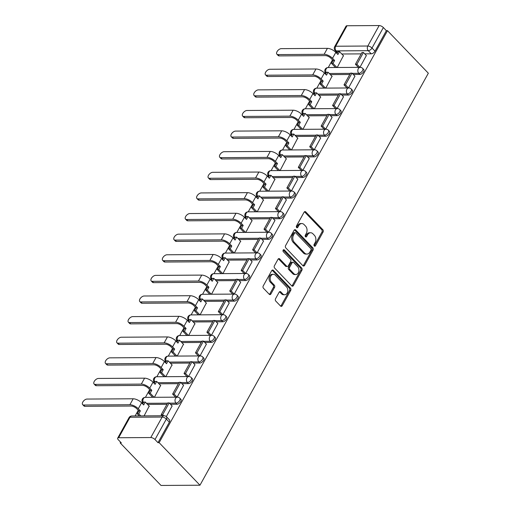 <?xml version="1.0" encoding="UTF-8"?>
<svg xmlns="http://www.w3.org/2000/svg" width="511" height="511" viewBox="0 0 511 511"><rect width="100%" height="100%" fill="white"/><g stroke="black" fill="none" stroke-linecap="round" stroke-linejoin="round"><path stroke-width="0.77" d="M314.284 246.002A1.143 0.837 89.7 0 0 315.453 245.791L323.093 232.007A1.629 1.188 89.7 0 0 322.863 229.72L305.763 211.912A1.629 1.188 89.7 0 0 305.035 211.573A1.629 1.188 89.7 0 0 304.096 212.218L296.457 225.996A1.143 0.837 89.7 0 0 297.785 227.382L298.775 225.6A5.219 3.813 89.7 0 1 301.784 223.543A5.219 3.813 89.7 0 1 304.115 224.616L305.54 226.098A5.219 3.813 89.7 0 1 306.281 233.418L305.291 235.201A1.143 0.837 89.7 0 0 306.619 236.587L307.609 234.805A5.219 3.813 89.7 0 1 310.618 232.748A5.219 3.813 89.7 0 1 312.949 233.821L314.374 235.303A5.219 3.813 89.7 0 1 315.115 242.623L314.124 244.405A1.143 0.837 89.7 0 0 314.284 246.002M314.227 245.938A1.143 0.837 89.7 0 0 314.316 245.797L321.956 232.013A1.629 1.188 89.7 0 0 321.726 229.726L304.626 211.918A1.629 1.188 89.7 0 0 304.467 211.778M296.559 227.529A1.143 0.837 89.7 0 0 296.648 227.389L297.638 225.607L298.775 225.6M305.393 236.734A1.143 0.837 89.7 0 0 305.482 236.593L306.472 234.811L307.609 234.805M275.525 298.769A1.629 1.188 89.7 0 0 275.755 301.049L280.552 306.051A1.629 1.188 89.7 0 0 281.28 306.383A1.629 1.188 89.7 0 0 282.219 305.744L290.702 290.44A1.629 1.188 89.7 0 0 290.472 288.153L273.379 270.338A1.629 1.188 89.7 0 0 272.644 270.006A1.629 1.188 89.7 0 0 271.705 270.645L263.222 285.949A1.629 1.188 89.7 0 0 263.452 288.236L269.246 294.272A1.629 1.188 89.7 0 0 269.98 294.611A1.629 1.188 89.7 0 0 270.919 293.966L274.548 287.418A1.629 1.188 89.7 0 0 274.318 285.132L271.443 282.136A4.363 3.187 89.7 0 1 270.345 277.281A4.363 3.187 89.7 0 1 273.34 274.305A4.363 3.187 89.7 0 1 275.288 275.199L286.543 286.927A4.363 3.187 89.7 0 1 287.648 291.781A4.363 3.187 89.7 0 1 284.646 294.758A4.363 3.187 89.7 0 1 282.698 293.863L280.826 291.909A1.629 1.188 89.7 0 0 280.092 291.577A1.629 1.188 89.7 0 0 279.153 292.215L275.525 298.769M199.967 485.214L159.132 442.667L387.498 30.673L428.339 73.22L199.967 485.214L161.01 485.45L120.174 442.903L120.596 442.149M302.908 265.714A1.629 1.188 89.7 0 0 303.636 266.046A1.629 1.188 89.7 0 0 304.582 265.407L313.064 250.103A1.629 1.188 89.7 0 0 312.834 247.816L295.735 230.001A1.629 1.188 89.7 0 0 295.007 229.669A1.629 1.188 89.7 0 0 294.068 230.308L285.585 245.612A1.629 1.188 89.7 0 0 285.815 247.899L302.908 265.714M301.886 270.268L293.397 285.572A1.629 1.188 89.7 0 1 292.458 286.217A1.629 1.188 89.7 0 1 291.73 285.879L274.637 268.071A1.629 1.188 89.7 0 1 274.401 265.784L278.035 259.23A1.629 1.188 89.7 0 1 278.974 258.592A1.629 1.188 89.7 0 1 279.702 258.924L286.639 266.148A1.629 1.188 89.7 0 0 287.367 266.487A1.629 1.188 89.7 0 0 288.306 265.841L290.714 261.498A1.629 1.188 89.7 0 0 290.484 259.211L283.266 251.687A1.143 0.837 89.7 0 1 284.269 249.873L301.65 267.981A1.629 1.188 89.7 0 1 301.886 270.268L300.749 270.274L292.266 285.579L293.397 285.572M336.762 52.167L336.353 52.914M332.514 59.838L328.241 67.548M325.36 72.741L324.926 73.527M321.087 80.451L316.814 88.16M313.933 93.353L313.499 94.139M309.66 101.069L305.386 108.773M302.512 113.966L302.071 114.751M298.232 121.682L293.959 129.385M291.085 134.578L290.644 135.364M286.805 142.294L282.538 149.998M279.658 155.191L279.223 155.976M275.384 162.907L271.111 170.61M268.23 175.803L267.796 176.589M263.957 183.519L259.684 191.223M256.803 196.416L256.369 197.201M252.53 204.132L248.257 211.835M245.382 217.028L244.941 217.814M241.103 224.744L236.829 232.448M233.955 237.641L233.514 238.433M229.675 245.357L225.408 253.066M222.528 258.253L222.093 259.045M218.254 265.969L213.981 273.679M211.1 278.865L210.666 279.658M206.827 286.582L202.554 294.291M199.673 299.478L199.239 300.27M195.4 307.194L191.127 314.904M188.252 320.097L187.812 320.882M183.973 327.807L179.7 335.516M176.825 340.709L176.391 341.495M172.546 348.419L168.279 356.129M165.398 361.322L164.964 362.107M161.125 369.031L156.851 376.741M153.971 381.934L153.536 382.72M149.697 389.644L145.424 397.354M142.55 402.547L142.109 403.332M138.27 410.263L135.128 415.935M159.132 442.667L157.995 442.673L154.993 439.549A3.322 1.386 -151 0 0 150.79 437.544L118.648 437.742A3.322 1.386 -151 0 0 117.677 438.144A3.322 1.386 -151 0 0 118.309 439.773L121.311 442.896L120.174 442.903M387.498 30.673L386.367 30.679L375.01 51.157A3.322 1.801 136.2 0 1 371.273 53.815L364.733 53.853M361.188 53.879L341.789 53.994M379.156 25.55L347.02 25.748L335.67 46.226L367.805 46.028L379.156 25.55A3.322 1.386 29 0 1 383.365 27.556L372.014 48.034A3.322 1.801 136.2 0 1 368.278 50.691L336.136 50.883A3.322 1.801 136.2 0 1 335.203 50.544L337.388 52.818M386.367 30.679L383.365 27.556M337.611 52.422L336.136 50.883A3.322 2.427 89.7 0 1 335.67 46.226A3.322 1.386 -151 0 0 334.692 46.629L346.049 26.15A3.322 1.386 29 0 1 347.02 25.748M348.496 87.969L354.941 76.171M325.782 88.103L331.997 76.311M337.068 108.581L343.513 96.783M314.361 108.722L320.569 96.924M325.648 129.194L332.086 117.396M302.934 129.334L309.149 117.536M314.22 149.806L320.659 138.008M291.506 149.947L297.721 138.149M302.793 170.419L309.232 158.621M280.079 170.559L286.294 158.761M291.366 191.031L297.811 179.233M268.652 191.171L274.867 179.374M279.945 211.643L286.384 199.846M257.231 211.784L263.44 199.986M268.518 232.256L274.956 220.458M245.804 232.396L252.019 220.599M257.09 252.868L263.529 241.071M234.377 253.009L240.592 241.211M245.663 273.481L252.102 261.689M222.949 273.621L229.164 261.824M234.236 294.093L240.681 282.302M211.528 294.234L217.737 282.436M222.815 314.712L229.254 302.914M200.101 314.846L206.31 303.055M211.388 335.325L217.827 323.527M188.674 335.459L194.889 323.667M199.961 355.937L206.399 344.139M177.247 356.071L183.462 344.28M188.533 376.55L194.972 364.752M165.82 376.684L172.035 364.892M177.106 397.162L183.551 385.364M154.399 397.296L160.607 385.505M166.318 416.625L172.124 405.977M144.096 415.877L149.18 406.117M177.036 404.233L175.969 403.128A3.322 1.801 136.2 0 0 179.252 401.148A3.322 1.801 136.2 0 0 179.834 398.184L180.9 399.289A3.322 1.801 -43.8 0 1 180.319 402.259A3.322 1.801 -43.8 0 1 177.036 404.233L170.489 404.278M166.95 404.297L147.551 404.412M188.463 383.62L187.396 382.515A3.322 1.801 136.2 0 0 190.68 380.535A3.322 1.801 136.2 0 0 191.261 377.572L192.328 378.677A3.322 1.801 -43.8 0 1 191.746 381.647A3.322 1.801 -43.8 0 1 188.463 383.62L181.916 383.659M178.377 383.684L158.972 383.799M199.89 363.008L198.824 361.903A3.322 1.801 136.2 0 0 202.107 359.923A3.322 1.801 136.2 0 0 202.688 356.953L203.748 358.064A3.322 1.801 -43.8 0 1 203.174 361.028A3.322 1.801 -43.8 0 1 199.89 363.008L193.343 363.046M189.805 363.072L170.399 363.187M211.311 342.396L210.251 341.284A3.322 1.801 136.2 0 0 213.534 339.31A3.322 1.801 136.2 0 0 214.109 336.34L215.176 337.452A3.322 1.801 -43.8 0 1 214.601 340.415A3.322 1.801 -43.8 0 1 211.311 342.396L204.764 342.434M201.225 342.459L181.827 342.574M222.739 321.783L221.672 320.672A3.322 1.801 136.2 0 0 224.961 318.698A3.322 1.801 136.2 0 0 225.536 315.728L226.603 316.839A3.322 1.801 -43.8 0 1 226.022 319.803A3.322 1.801 -43.8 0 1 222.739 321.783L216.191 321.821M212.653 321.847L193.254 321.962M234.166 301.171L233.099 300.059A3.322 1.801 136.2 0 0 236.382 298.085A3.322 1.801 136.2 0 0 236.963 295.115L238.03 296.227A3.322 1.801 -43.8 0 1 237.449 299.19A3.322 1.801 -43.8 0 1 234.166 301.171L227.619 301.209M224.08 301.235L204.681 301.349M245.593 280.558L244.526 279.447A3.322 1.801 136.2 0 0 247.809 277.473A3.322 1.801 136.2 0 0 248.391 274.503L249.451 275.614A3.322 1.801 -43.8 0 1 248.876 278.578A3.322 1.801 -43.8 0 1 245.593 280.558L239.046 280.596M235.507 280.622L216.102 280.737M257.014 259.946L255.954 258.834A3.322 1.801 136.2 0 0 259.237 256.854A3.322 1.801 136.2 0 0 259.818 253.89L260.878 255.002A3.322 1.801 -43.8 0 1 260.303 257.966A3.322 1.801 -43.8 0 1 257.014 259.946L250.473 259.984M246.928 260.003L227.529 260.125M268.441 239.333L267.381 238.222A3.322 1.801 136.2 0 0 270.664 236.242A3.322 1.801 136.2 0 0 271.239 233.278L272.306 234.389A3.322 1.801 -43.8 0 1 271.724 237.353A3.322 1.801 -43.8 0 1 268.441 239.333L261.894 239.372M258.355 239.391L238.956 239.512M279.868 218.721L278.802 217.609A3.322 1.801 136.2 0 0 282.091 215.629A3.322 1.801 136.2 0 0 282.666 212.665L283.733 213.777A3.322 1.801 -43.8 0 1 283.151 216.741A3.322 1.801 -43.8 0 1 279.868 218.721L273.321 218.759M269.782 218.778L250.384 218.9M291.296 198.108L290.229 196.997A3.322 1.801 136.2 0 0 293.512 195.017A3.322 1.801 136.2 0 0 294.093 192.053L295.16 193.164A3.322 1.801 -43.8 0 1 294.579 196.128A3.322 1.801 -43.8 0 1 291.296 198.108L284.748 198.147M281.21 198.166L261.811 198.287M302.723 177.496L301.656 176.384A3.322 1.801 136.2 0 0 304.939 174.404A3.322 1.801 136.2 0 0 305.521 171.44L306.581 172.546A3.322 1.801 -43.8 0 1 306.006 175.516A3.322 1.801 -43.8 0 1 302.723 177.496L296.176 177.534M292.637 177.553L273.232 177.675M314.144 156.877L313.083 155.772A3.322 1.801 136.2 0 0 316.366 153.792A3.322 1.801 136.2 0 0 316.948 150.828L318.008 151.933A3.322 1.801 -43.8 0 1 317.433 154.903A3.322 1.801 -43.8 0 1 314.144 156.877L307.603 156.922M304.058 156.941L284.659 157.062M325.571 136.265L324.511 135.16A3.322 1.801 136.2 0 0 327.794 133.179A3.322 1.801 136.2 0 0 328.369 130.216L329.435 131.321A3.322 1.801 -43.8 0 1 328.854 134.291A3.322 1.801 -43.8 0 1 325.571 136.265L319.024 136.309M315.485 136.328L296.086 136.45M336.998 115.652L335.931 114.547A3.322 1.801 136.2 0 0 339.221 112.567A3.322 1.801 136.2 0 0 339.796 109.603L340.863 110.708A3.322 1.801 -43.8 0 1 340.281 113.678A3.322 1.801 -43.8 0 1 336.998 115.652L330.451 115.697M326.912 115.716L307.513 115.831M348.425 95.04L347.359 93.935A3.322 1.801 136.2 0 0 350.642 91.954A3.322 1.801 136.2 0 0 351.223 88.991L352.29 90.096A3.322 1.801 -43.8 0 1 351.709 93.066A3.322 1.801 -43.8 0 1 348.425 95.04L341.878 95.084M338.339 95.103L318.941 95.218M359.853 74.427L358.786 73.322A3.322 1.801 136.2 0 0 362.069 71.342A3.322 1.801 136.2 0 0 362.65 68.372L363.711 69.483A3.322 1.801 -43.8 0 1 363.136 72.447A3.322 1.801 -43.8 0 1 359.853 74.427L353.305 74.465M349.767 74.491L330.362 74.606M359.923 67.356L366.361 55.558M337.209 67.49L343.424 55.699M157.995 442.673L169.345 422.188A3.322 1.801 -43.8 0 0 169.473 419.901L166.471 416.778A3.322 1.801 136.2 0 1 166.343 419.065L154.993 439.549M310.618 232.748L309.481 232.754A5.219 3.813 89.7 0 0 306.472 234.811M301.784 223.543L300.647 223.55A5.219 3.813 89.7 0 0 297.638 225.607M303.068 265.854A1.629 1.188 89.7 0 0 303.445 265.413L311.927 250.109A1.629 1.188 89.7 0 0 311.697 247.822L294.598 230.007A1.629 1.188 89.7 0 0 294.438 229.867M310.944 250.141A1.143 0.837 89.7 0 0 310.777 248.544L295.773 232.907A1.143 0.837 89.7 0 0 294.604 233.118L293.563 235.003A5.219 3.813 89.7 0 0 294.304 242.316L304.562 253.009A5.219 3.813 89.7 0 0 306.894 254.076A5.219 3.813 89.7 0 0 309.902 252.025L310.944 250.141M295.262 232.671L294.125 232.677A1.143 0.837 89.7 0 0 293.467 233.131L294.604 233.118M306.894 254.076L305.757 254.082A5.219 3.813 89.7 0 1 303.425 253.015L293.167 242.329A5.219 3.813 89.7 0 1 292.426 235.009L293.467 233.131M291.89 286.026A1.629 1.188 89.7 0 0 292.266 285.579M287.367 266.487L286.23 266.493A1.629 1.188 89.7 0 1 285.502 266.154L278.565 258.93A1.629 1.188 89.7 0 0 278.406 258.79M283.196 249.943L300.519 267.988L301.65 267.981M293.831 273.647A4.363 3.187 89.7 0 0 295.78 274.541A4.363 3.187 89.7 0 0 298.782 271.565A4.363 3.187 89.7 0 0 297.677 266.704L293.71 262.577A1.629 1.188 89.7 0 0 292.982 262.239A1.629 1.188 89.7 0 0 292.043 262.884L289.635 267.227A1.629 1.188 89.7 0 0 289.865 269.514L293.831 273.647L292.694 273.653A4.363 3.187 89.7 0 0 294.643 274.548L295.78 274.541M292.982 262.239L291.845 262.245A1.629 1.188 89.7 0 0 290.906 262.89L292.043 262.884M292.694 273.653L288.728 269.521A1.629 1.188 89.7 0 1 288.498 267.234L290.906 262.89M300.749 270.274A1.629 1.188 89.7 0 0 300.519 267.988M284.646 294.758L283.516 294.764A4.363 3.187 89.7 0 1 281.561 293.87L279.689 291.915A1.629 1.188 89.7 0 0 279.53 291.775M273.34 274.305L272.203 274.311A4.363 3.187 89.7 0 0 269.208 277.288A4.363 3.187 89.7 0 0 270.306 282.142L271.443 282.136M269.406 294.413A1.629 1.188 89.7 0 0 269.782 293.972L273.411 287.425A1.629 1.188 89.7 0 0 273.181 285.138L270.306 282.142M280.711 306.191A1.629 1.188 89.7 0 0 281.082 305.75L289.571 290.446A1.629 1.188 89.7 0 0 289.335 288.159L272.242 270.345A1.629 1.188 89.7 0 0 272.082 270.204M279.21 55.903A3.737 2.025 136.2 0 1 278.163 55.52L276.905 54.204A3.737 2.025 -43.8 0 0 277.952 54.588L324.121 54.307A6.649 2.772 29 0 1 332.533 58.311L334.609 60.483L333.134 60.49L331.058 58.324A4.49 1.872 -151 0 0 325.373 55.622L279.21 55.903L277.952 54.588M336.973 53.566L338.046 51.637L339.521 51.63L337.905 54.536L335.829 52.371A6.649 2.772 29 0 0 327.417 48.36L281.248 48.647A3.737 2.025 -43.8 0 0 277.556 50.87A3.737 2.025 -43.8 0 0 276.905 54.204M335.465 67.503L331.524 63.396L333 63.39L334.609 60.483M331.524 63.396L333.134 60.49M358.403 67.363L355.432 64.265L356.908 64.258L363.43 52.499L366.425 55.622M356.908 64.258L359.878 67.356M355.432 64.265L361.948 52.505L363.43 52.499M339.521 51.63L343.628 55.91M333 63.39L336.941 67.497M267.783 76.516A3.737 2.025 136.2 0 1 266.736 76.133L265.477 74.817A3.737 2.025 -43.8 0 0 266.531 75.2L312.694 74.919A6.649 2.772 29 0 1 321.106 78.924L323.188 81.096L321.706 81.102L319.63 78.937A4.49 1.872 -151 0 0 313.952 76.235L267.783 76.516L266.531 75.2M325.552 74.178L326.618 72.249L328.094 72.243L326.484 75.149L324.402 72.984A6.649 2.772 29 0 0 315.99 68.979L269.827 69.26A3.737 2.025 -43.8 0 0 266.129 71.483A3.737 2.025 -43.8 0 0 265.477 74.817M324.038 88.116L320.097 84.008L321.572 84.002L323.188 81.096M320.097 84.008L321.706 81.102M346.975 87.975L344.005 84.877L345.481 84.871L352.002 73.111L354.998 76.235M345.481 84.871L348.457 87.969M344.005 84.877L350.527 73.118L352.002 73.111M328.094 72.243L332.201 76.522M321.572 84.002L325.513 88.109M256.362 97.128A3.737 2.025 136.2 0 1 255.308 96.745L254.05 95.429A3.737 2.025 -43.8 0 0 255.104 95.819L301.266 95.531A6.649 2.772 29 0 1 309.679 99.543L311.761 101.708L310.286 101.715L308.203 99.549A4.49 1.872 -151 0 0 302.525 96.847L256.362 97.128L255.104 95.819M314.124 94.791L315.191 92.861L316.667 92.855L315.057 95.761L312.975 93.596A6.649 2.772 29 0 0 304.562 89.591L258.4 89.872A3.737 2.025 -43.8 0 0 254.702 92.095A3.737 2.025 -43.8 0 0 254.05 95.429M312.611 108.728L308.67 104.621L310.151 104.614L311.761 101.708M308.67 104.621L310.286 101.715M335.555 108.588L332.578 105.49L334.053 105.483L340.575 93.724L343.577 96.847M334.053 105.483L337.03 108.581M332.578 105.49L339.1 93.73L340.575 93.724M316.667 92.855L320.78 97.135M310.151 104.614L314.086 108.722M244.935 117.741A3.737 2.025 136.2 0 1 243.881 117.358L242.629 116.048A3.737 2.025 -43.8 0 0 243.677 116.431L289.839 116.15A6.649 2.772 29 0 1 298.252 120.155L300.334 122.321L298.858 122.327L296.776 120.162A4.49 1.872 -151 0 0 291.098 117.46L244.935 117.741L243.677 116.431M302.697 115.403L303.764 113.474L305.239 113.468L303.63 116.374L301.547 114.209A6.649 2.772 29 0 0 293.135 110.204L246.973 110.485A3.737 2.025 -43.8 0 0 243.274 112.707A3.737 2.025 -43.8 0 0 242.629 116.048M301.19 129.34L297.249 125.233L298.724 125.227L300.334 122.321M297.249 125.233L298.858 122.327M324.127 129.2L321.151 126.102L322.633 126.096L329.148 114.336L332.15 117.46M322.633 126.096L325.603 129.194M321.151 126.102L327.672 114.343L329.148 114.336M305.239 113.468L309.353 117.754M298.724 125.227L302.665 129.334M233.508 138.353A3.737 2.025 136.2 0 1 232.46 137.97L231.202 136.661A3.737 2.025 -43.8 0 0 232.25 137.044L278.412 136.763A6.649 2.772 29 0 1 286.824 140.768L288.907 142.933L287.431 142.939L285.349 140.774A4.49 1.872 -151 0 0 279.67 138.072L233.508 138.353L232.25 137.044M291.27 136.015L292.337 134.086L293.812 134.08L292.203 136.986L290.12 134.821A6.649 2.772 29 0 0 281.708 130.816L235.545 131.097A3.737 2.025 -43.8 0 0 231.853 133.32A3.737 2.025 -43.8 0 0 231.202 136.661M289.763 149.953L285.821 145.852L287.297 145.839L288.907 142.933M285.821 145.852L287.431 142.939M312.7 149.812L309.73 146.721L311.205 146.708L317.721 134.949L320.723 138.072M311.205 146.708L314.176 149.806M309.73 146.721L316.245 134.955L317.721 134.949M293.812 134.08L297.926 138.366M287.297 145.839L291.238 149.947M222.081 158.966A3.737 2.025 136.2 0 1 221.033 158.582L219.775 157.273A3.737 2.025 -43.8 0 0 220.822 157.656L266.991 157.375A6.649 2.772 29 0 1 275.403 161.38L277.479 163.546L276.004 163.558L273.928 161.387A4.49 1.872 -151 0 0 268.243 158.685L222.081 158.966L220.822 157.656M279.843 156.628L280.916 154.705L282.391 154.692L280.775 157.599L278.699 155.433A6.649 2.772 29 0 0 270.287 151.428L224.118 151.71A3.737 2.025 -43.8 0 0 220.426 153.932A3.737 2.025 -43.8 0 0 219.775 157.273M278.335 170.565L274.394 166.465L275.87 166.452L277.479 163.546M274.394 166.465L276.004 163.558M301.273 170.431L298.303 167.333L299.778 167.321L306.3 155.561L309.296 158.685M299.778 167.321L302.748 170.419M298.303 167.333L304.818 155.574L306.3 155.561M282.391 154.692L286.499 158.978M275.87 166.452L279.811 170.559M210.66 179.578A3.737 2.025 136.2 0 1 209.606 179.195L208.347 177.885A3.737 2.025 -43.8 0 0 209.401 178.269L255.564 177.988A6.649 2.772 29 0 1 263.976 181.993L266.059 184.158L264.577 184.171L262.501 181.999A4.49 1.872 -151 0 0 256.822 179.297L210.66 179.578L209.401 178.269M268.422 177.24L269.489 175.318L270.964 175.305L269.354 178.211L267.272 176.046A6.649 2.772 29 0 0 258.86 172.041L212.697 172.322A3.737 2.025 -43.8 0 0 208.999 174.545A3.737 2.025 -43.8 0 0 208.347 177.885M266.908 191.178L262.967 187.077L264.442 187.064L266.059 184.158M262.967 187.077L264.577 184.171M289.852 191.044L286.875 187.946L288.351 187.933L294.873 176.174L297.868 179.297M288.351 187.933L291.327 191.031M286.875 187.946L293.397 176.186L294.873 176.174M270.964 175.305L275.071 179.591M264.442 187.064L268.384 191.171M199.233 200.191A3.737 2.025 136.2 0 1 198.179 199.807L196.92 198.498A3.737 2.025 -43.8 0 0 197.974 198.881L244.137 198.6A6.649 2.772 29 0 1 252.549 202.605L254.631 204.77L253.156 204.783L251.073 202.612A4.49 1.872 -151 0 0 245.395 199.91L199.233 200.191L197.974 198.881M256.995 197.853L258.061 195.93L259.537 195.917L257.927 198.824L255.845 196.658A6.649 2.772 29 0 0 247.433 192.653L201.27 192.934A3.737 2.025 -43.8 0 0 197.572 195.157A3.737 2.025 -43.8 0 0 196.92 198.498M255.481 211.797L251.54 207.69L253.022 207.677L254.631 204.77M251.54 207.69L253.156 204.783M278.425 211.656L275.448 208.558L276.924 208.545L283.445 196.786L286.447 199.916M276.924 208.545L279.9 211.643M275.448 208.558L281.97 196.799L283.445 196.786M259.537 195.917L263.65 200.203M253.022 207.677L256.956 211.784M187.805 220.803A3.737 2.025 136.2 0 1 186.758 220.42L185.499 219.11A3.737 2.025 -43.8 0 0 186.547 219.494L232.709 219.213A6.649 2.772 29 0 1 241.122 223.218L243.204 225.383L241.729 225.396L239.646 223.224A4.49 1.872 -151 0 0 233.968 220.522L187.805 220.803L186.547 219.494M245.567 218.465L246.634 216.543L248.11 216.53L246.5 219.436L244.418 217.271A6.649 2.772 29 0 0 236.005 213.266L189.843 213.547A3.737 2.025 -43.8 0 0 186.151 215.77A3.737 2.025 -43.8 0 0 185.499 219.11M244.06 232.409L240.119 228.302L241.594 228.289L243.204 225.383M240.119 228.302L241.729 225.396M266.998 232.269L264.027 229.171L265.503 229.158L272.018 217.399L275.02 220.528M265.503 229.158L268.473 232.256M264.027 229.171L270.543 217.411L272.018 217.399M248.11 216.53L252.223 220.816M241.594 228.289L245.536 232.396M176.378 241.416A3.737 2.025 136.2 0 1 175.33 241.032L174.072 239.723A3.737 2.025 -43.8 0 0 175.12 240.106L221.282 239.825A6.649 2.772 29 0 1 229.701 243.83L231.777 245.995L230.301 246.008L228.219 243.836A4.49 1.872 -151 0 0 222.541 241.135L176.378 241.416L175.12 240.106M234.14 239.078L235.207 237.155L236.682 237.142L235.073 240.055L232.997 237.883A6.649 2.772 29 0 0 224.578 233.878L178.416 234.159A3.737 2.025 -43.8 0 0 174.724 236.389A3.737 2.025 -43.8 0 0 174.072 239.723M232.633 253.022L228.692 248.914L230.167 248.902L231.777 245.995M228.692 248.914L230.301 246.008M255.57 252.881L252.6 249.783L254.076 249.77L260.591 238.011L263.593 241.141M254.076 249.77L257.046 252.868M252.6 249.783L259.115 238.024L260.591 238.011M236.682 237.142L240.796 241.428M230.167 248.902L234.108 253.009M164.951 262.028A3.737 2.025 136.2 0 1 163.903 261.645L162.645 260.335A3.737 2.025 -43.8 0 0 163.692 260.719L209.861 260.438A6.649 2.772 29 0 1 218.274 264.442L220.35 266.608L218.874 266.621L216.798 264.455A4.49 1.872 -151 0 0 211.12 261.747L164.951 262.028L163.692 260.719M222.713 259.69L223.786 257.768L225.262 257.755L223.646 260.667L221.57 258.496A6.649 2.772 29 0 0 213.157 254.491L166.988 254.772A3.737 2.025 -43.8 0 0 163.296 257.001A3.737 2.025 -43.8 0 0 162.645 260.335M221.206 273.634L217.264 269.527L218.74 269.521L220.35 266.608M217.264 269.527L218.874 266.621M244.143 273.494L241.173 270.396L242.648 270.389L249.17 258.623L252.166 261.753M242.648 270.389L245.619 273.481M241.173 270.396L247.688 258.636L249.17 258.623M225.262 257.755L229.369 262.041M218.74 269.521L222.681 273.621M153.53 282.64A3.737 2.025 136.2 0 1 152.476 282.257L151.218 280.948A3.737 2.025 -43.8 0 0 152.272 281.331L198.434 281.05A6.649 2.772 29 0 1 206.846 285.055L208.929 287.227L207.453 287.233L205.371 285.068A4.49 1.872 -151 0 0 199.692 282.359L153.53 282.64L152.272 281.331M211.292 280.309L212.359 278.38L213.834 278.374L212.225 281.28L210.142 279.108A6.649 2.772 29 0 0 201.73 275.103L155.568 275.384A3.737 2.025 -43.8 0 0 151.869 277.614A3.737 2.025 -43.8 0 0 151.218 280.948M209.778 294.247L205.837 290.139L207.313 290.133L208.929 287.227M205.837 290.139L207.453 287.233M232.722 294.106L229.746 291.008L231.221 291.002L237.743 279.242L240.738 282.366M231.221 291.002L234.198 294.1M229.746 291.008L236.267 279.249L237.743 279.242M213.834 278.374L217.948 282.653M207.313 290.133L211.254 294.234M142.103 303.253A3.737 2.025 136.2 0 1 141.049 302.87L139.79 301.56A3.737 2.025 -43.8 0 0 140.844 301.944L187.007 301.662A6.649 2.772 29 0 1 195.419 305.667L197.501 307.839L196.026 307.846L193.944 305.68A4.49 1.872 -151 0 0 188.265 302.972L142.103 303.253L140.844 301.944M199.865 300.922L200.932 298.992L202.407 298.986L200.797 301.892L198.715 299.721A6.649 2.772 29 0 0 190.303 295.716L144.14 295.997A3.737 2.025 -43.8 0 0 140.442 298.226A3.737 2.025 -43.8 0 0 139.79 301.56M198.351 314.859L194.41 310.752L195.892 310.745L197.501 307.839M194.41 310.752L196.026 307.846M221.295 314.719L218.318 311.621L219.794 311.614L226.316 299.855L229.318 302.978M219.794 311.614L222.77 314.712M218.318 311.621L224.84 299.861L226.316 299.855M202.407 298.986L206.521 303.266M195.892 310.745L199.827 314.846M130.675 323.865A3.737 2.025 136.2 0 1 129.628 323.482L128.37 322.173A3.737 2.025 -43.8 0 0 129.417 322.556L175.58 322.275A6.649 2.772 29 0 1 183.992 326.28L186.074 328.452L184.599 328.458L182.516 326.293A4.49 1.872 -151 0 0 176.838 323.584L130.675 323.865L129.417 322.556M188.438 321.534L189.504 319.605L190.98 319.599L189.37 322.505L187.288 320.333A6.649 2.772 29 0 0 178.876 316.328L132.713 316.609A3.737 2.025 -43.8 0 0 129.021 318.838A3.737 2.025 -43.8 0 0 128.37 322.173M186.93 335.472L182.989 331.364L184.465 331.358L186.074 328.452M182.989 331.364L184.599 328.458M209.868 335.331L206.898 332.233L208.373 332.227L214.888 320.467L217.89 323.591M208.373 332.227L211.343 335.325M206.898 332.233L213.413 320.474L214.888 320.467M190.98 319.599L195.093 323.878M184.465 331.358L188.406 335.465M119.248 344.484A3.737 2.025 136.2 0 1 118.201 344.101L116.942 342.785A3.737 2.025 -43.8 0 0 117.99 343.168L164.152 342.887A6.649 2.772 29 0 1 172.571 346.892L174.647 349.064L173.172 349.07L171.089 346.905A4.49 1.872 -151 0 0 165.411 344.203L119.248 344.484L117.99 343.168M177.01 342.146L178.077 340.217L179.559 340.211L177.943 343.117L175.867 340.946A6.649 2.772 29 0 0 167.448 336.941L121.286 337.222A3.737 2.025 -43.8 0 0 117.594 339.451A3.737 2.025 -43.8 0 0 116.942 342.785M175.503 356.084L171.562 351.977L173.037 351.97L174.647 349.064M171.562 351.977L173.172 349.07M198.44 355.943L195.47 352.846L196.946 352.839L203.461 341.08L206.463 344.203M196.946 352.839L199.916 355.937M195.47 352.846L201.986 341.086L203.461 341.08M179.559 340.211L183.666 344.491M173.037 351.97L176.978 356.078M107.821 365.097A3.737 2.025 136.2 0 1 106.773 364.713L105.515 363.398A3.737 2.025 -43.8 0 0 106.563 363.781L152.732 363.5A6.649 2.772 29 0 1 161.144 367.505L163.22 369.677L161.744 369.683L159.668 367.518A4.49 1.872 -151 0 0 153.99 364.816L107.821 365.097L106.563 363.781M165.583 362.759L166.656 360.83L168.132 360.823L166.516 363.73L164.44 361.564A6.649 2.772 29 0 0 156.027 357.559L109.859 357.841A3.737 2.025 -43.8 0 0 106.167 360.063A3.737 2.025 -43.8 0 0 105.515 363.398M164.076 376.696L160.135 372.589L161.61 372.583L163.22 369.677M160.135 372.589L161.744 369.683M187.013 376.556L184.043 373.458L185.519 373.452L192.04 361.692L195.036 364.816M185.519 373.452L188.489 376.55M184.043 373.458L190.558 361.699L192.04 361.692M168.132 360.823L172.239 365.103M161.61 372.583L165.551 376.69M96.4 385.709A3.737 2.025 136.2 0 1 95.346 385.326L94.088 384.01A3.737 2.025 -43.8 0 0 95.142 384.393L141.304 384.112A6.649 2.772 29 0 1 149.717 388.124L151.799 390.289L150.323 390.295L148.241 388.13A4.49 1.872 -151 0 0 142.563 385.428L96.4 385.709L95.142 384.393M154.162 383.371L155.229 381.442L156.705 381.436L155.095 384.342L153.013 382.177A6.649 2.772 29 0 0 144.6 378.172L98.438 378.453A3.737 2.025 -43.8 0 0 94.739 380.676A3.737 2.025 -43.8 0 0 94.088 384.01M152.648 397.309L148.707 393.202L150.183 393.195L151.799 390.289M148.707 393.202L150.323 390.295M175.592 397.168L172.616 394.07L174.091 394.064L180.613 382.305L183.609 385.428M174.091 394.064L177.068 397.162M172.616 394.07L179.137 382.311L180.613 382.305M156.705 381.436L160.818 385.716M150.183 393.195L154.124 397.303M84.973 406.322A3.737 2.025 136.2 0 1 83.919 405.938L82.661 404.629A3.737 2.025 -43.8 0 0 83.715 405.012L129.877 404.731A6.649 2.772 29 0 1 138.289 408.736L140.372 410.901L138.896 410.908L136.814 408.743A4.49 1.872 -151 0 0 131.135 406.041L84.973 406.322L83.715 405.012M142.735 403.984L143.802 402.055L145.277 402.048L143.668 404.955L141.585 402.789A6.649 2.772 29 0 0 133.173 398.784L87.011 399.065A3.737 2.025 -43.8 0 0 83.312 401.288A3.737 2.025 -43.8 0 0 82.661 404.629M139.286 415.909L137.28 413.814L138.762 413.808L140.372 410.901M137.28 413.814L138.896 410.908M162.23 415.769L161.189 414.683L162.664 414.677L169.186 402.917L172.188 406.041M162.664 414.677L163.705 415.756M161.189 414.683L167.71 402.923L169.186 402.917M145.277 402.048L149.391 406.334M138.762 413.808L140.768 415.897M314.316 245.797L315.453 245.791M296.648 227.389L297.785 227.382M305.482 236.593L306.619 236.587M150.79 437.544L162.14 417.065L129.998 417.257L118.648 437.742M371.273 53.815L368.278 50.691A3.322 2.427 89.7 0 1 367.805 46.028A3.322 1.386 29 0 1 372.014 48.034L375.01 51.157M179.834 398.184A3.322 3.322 0 0 0 177.413 397.162A3.322 2.427 -90.3 0 0 175.503 398.465A3.322 2.427 -90.3 0 0 175.969 403.128L169.422 403.166M167.57 403.179L146.485 403.307M191.261 377.572A3.322 3.322 0 0 0 188.84 376.543A3.322 2.427 -90.3 0 0 186.924 377.853A3.322 2.427 -90.3 0 0 187.396 382.515L180.849 382.554M178.997 382.567L157.912 382.694M202.688 356.953A3.322 3.322 0 0 0 200.267 355.931A3.322 2.427 -90.3 0 0 198.351 357.24A3.322 2.427 -90.3 0 0 198.824 361.903L192.277 361.941M190.424 361.954L169.339 362.082M214.109 336.34A3.322 3.322 0 0 0 211.695 335.318A3.322 2.427 -90.3 0 0 209.778 336.628A3.322 2.427 -90.3 0 0 210.251 341.284L203.704 341.329M201.845 341.335L180.76 341.469M225.536 315.728A3.322 3.322 0 0 0 223.122 314.706A3.322 2.427 -90.3 0 0 221.206 316.015A3.322 2.427 -90.3 0 0 221.672 320.672L215.131 320.716M213.272 320.723L192.187 320.857M236.963 295.115A3.322 3.322 0 0 0 234.543 294.093A3.322 2.427 -90.3 0 0 232.633 295.403A3.322 2.427 -90.3 0 0 233.099 300.059L226.552 300.104M224.699 300.11L203.614 300.238M248.391 274.503A3.322 3.322 0 0 0 245.97 273.481A3.322 2.427 -90.3 0 0 244.054 274.79A3.322 2.427 -90.3 0 0 244.526 279.447L237.979 279.485M236.127 279.498L215.042 279.626M259.818 253.89A3.322 3.322 0 0 0 257.397 252.868A3.322 2.427 -90.3 0 0 255.481 254.178A3.322 2.427 -90.3 0 0 255.954 258.834L249.406 258.873M247.554 258.885L226.469 259.013M271.239 233.278A3.322 3.322 0 0 0 268.824 232.256A3.322 2.427 -90.3 0 0 266.908 233.565A3.322 2.427 -90.3 0 0 267.381 238.222L260.834 238.26M258.975 238.273L237.89 238.401M282.666 212.665A3.322 3.322 0 0 0 280.252 211.643A3.322 2.427 -90.3 0 0 278.335 212.953A3.322 2.427 -90.3 0 0 278.802 217.609L272.261 217.648M270.402 217.66L249.317 217.788M294.093 192.053A3.322 3.322 0 0 0 291.672 191.031A3.322 2.427 -90.3 0 0 289.763 192.34A3.322 2.427 -90.3 0 0 290.229 196.997L283.682 197.035M281.829 197.048L260.744 197.176M305.521 171.44A3.322 3.322 0 0 0 303.1 170.419A3.322 2.427 -90.3 0 0 301.183 171.722A3.322 2.427 -90.3 0 0 301.656 176.384L295.109 176.423M293.257 176.436L272.171 176.563M316.948 150.828A3.322 3.322 0 0 0 314.527 149.806A3.322 2.427 -90.3 0 0 312.611 151.109A3.322 2.427 -90.3 0 0 313.083 155.772L306.536 155.81M304.684 155.823L283.599 155.951M328.369 130.216A3.322 3.322 0 0 0 325.954 129.194A3.322 2.427 -90.3 0 0 324.038 130.497A3.322 2.427 -90.3 0 0 324.511 135.16L317.963 135.198M316.105 135.211L295.019 135.338M339.796 109.603A3.322 3.322 0 0 0 337.381 108.581A3.322 2.427 -90.3 0 0 335.465 109.884A3.322 2.427 -90.3 0 0 335.931 114.547L329.391 114.585M327.532 114.598L306.447 114.726M351.223 88.991A3.322 3.322 0 0 0 348.802 87.962A3.322 2.427 -90.3 0 0 346.892 89.272A3.322 2.427 -90.3 0 0 347.359 93.935L340.811 93.973M338.959 93.986L317.874 94.113M362.65 68.372A3.322 3.322 0 0 0 360.229 67.35A3.322 2.427 -90.3 0 0 358.313 68.659A3.322 2.427 -90.3 0 0 358.786 73.322L352.239 73.36M350.386 73.373L329.301 73.501M326.229 72.958A3.322 2.427 -90.3 0 1 326.178 68.857A3.322 2.427 89.7 0 1 328.094 67.548A3.322 3.322 0 0 0 325.711 73.175M314.802 93.57A3.322 2.427 -90.3 0 1 314.75 89.47A3.322 2.427 89.7 0 1 316.667 88.16A3.322 3.322 0 0 0 314.291 93.788M303.374 114.183A3.322 2.427 -90.3 0 1 303.323 110.082A3.322 2.427 89.7 0 1 305.239 108.773A3.322 3.322 0 0 0 302.863 114.4M291.947 134.795A3.322 2.427 -90.3 0 1 291.896 130.695A3.322 2.427 89.7 0 1 293.812 129.385A3.322 3.322 0 0 0 291.436 135.013M280.52 155.408A3.322 2.427 -90.3 0 1 280.475 151.307A3.322 2.427 89.7 0 1 282.391 149.998A3.322 3.322 0 0 0 280.009 155.625M269.099 176.02A3.322 2.427 -90.3 0 1 269.048 171.92A3.322 2.427 89.7 0 1 270.964 170.61A3.322 3.322 0 0 0 268.582 176.238M257.672 196.633A3.322 2.427 -90.3 0 1 257.621 192.532A3.322 2.427 89.7 0 1 259.537 191.223A3.322 3.322 0 0 0 257.161 196.85M246.245 217.245A3.322 2.427 -90.3 0 1 246.193 213.144A3.322 2.427 89.7 0 1 248.11 211.841A3.322 3.322 0 0 0 245.734 217.462M234.817 237.858A3.322 2.427 -90.3 0 1 234.773 233.757A3.322 2.427 89.7 0 1 236.682 232.454A3.322 3.322 0 0 0 234.306 238.075M223.39 258.47A3.322 2.427 -90.3 0 1 223.345 254.369A3.322 2.427 89.7 0 1 225.262 253.066A3.322 3.322 0 0 0 222.879 258.687M211.969 279.083A3.322 2.427 -90.3 0 1 211.918 274.982A3.322 2.427 89.7 0 1 213.834 273.679A3.322 3.322 0 0 0 211.452 279.306M200.542 299.695A3.322 2.427 -90.3 0 1 200.491 295.601A3.322 2.427 89.7 0 1 202.407 294.291A3.322 3.322 0 0 0 200.031 299.919M189.115 320.308A3.322 2.427 -90.3 0 1 189.064 316.213A3.322 2.427 89.7 0 1 190.98 314.904A3.322 3.322 0 0 0 188.604 320.531M177.687 340.92A3.322 2.427 -90.3 0 1 177.643 336.826A3.322 2.427 89.7 0 1 179.553 335.516A3.322 3.322 0 0 0 177.176 341.144M166.26 361.533A3.322 2.427 -90.3 0 1 166.216 357.438A3.322 2.427 89.7 0 1 168.132 356.129A3.322 3.322 0 0 0 165.749 361.756M154.839 382.151A3.322 2.427 -90.3 0 1 154.788 378.051A3.322 2.427 89.7 0 1 156.705 376.741A3.322 3.322 0 0 0 154.322 382.369M143.412 402.764A3.322 2.427 -90.3 0 1 143.361 398.663A3.322 2.427 89.7 0 1 145.277 397.354A3.322 3.322 0 0 0 142.901 402.981M169.345 422.188L166.343 419.065A3.322 1.386 29 0 0 162.14 417.065A3.322 2.427 -90.3 0 1 164.057 415.756L131.915 415.954A3.322 3.322 0 0 0 129.028 417.666L117.677 438.144M129.028 417.666A3.322 1.386 -151 0 1 129.998 417.257A3.322 2.427 -90.3 0 1 131.915 415.954M304.626 211.918L305.763 211.912M321.726 229.726L322.863 229.72M321.956 232.013L323.093 232.007M294.598 230.007L295.735 230.001M311.697 247.822L312.834 247.816M311.927 250.109L313.064 250.103M303.445 265.413L304.582 265.407M292.426 235.009L293.563 235.003M293.167 242.329L294.304 242.316M303.425 253.015L304.562 253.009M278.565 258.93L279.702 258.924M285.502 266.154L286.639 266.148M283.254 249.879L284.269 249.873M288.498 267.234L289.635 267.227M288.728 269.521L289.865 269.514M279.689 291.915L280.826 291.909M281.561 293.87L282.698 293.863M273.181 285.138L274.318 285.132M273.411 287.425L274.548 287.418M269.782 293.972L270.919 293.966M272.242 270.345L273.379 270.338M289.335 288.159L290.472 288.153M289.571 290.446L290.702 290.44M281.082 305.75L282.219 305.744M335.829 52.371L332.533 58.311M327.417 48.36L324.121 54.307M324.402 72.984L321.106 78.924M315.99 68.979L312.694 74.919M312.975 93.596L309.679 99.543M304.562 89.591L301.266 95.531M301.547 114.209L298.252 120.155M293.135 110.204L289.839 116.15M290.12 134.821L286.824 140.768M281.708 130.816L278.412 136.763M278.699 155.433L275.403 161.38M270.287 151.428L266.991 157.375M267.272 176.046L263.976 181.993M258.86 172.041L255.564 177.988M255.845 196.658L252.549 202.605M247.433 192.653L244.137 198.6M244.418 217.271L241.122 223.218M236.005 213.266L232.709 219.213M232.997 237.883L229.701 243.83M224.578 233.878L221.282 239.825M221.57 258.496L218.274 264.442M213.157 254.491L209.861 260.438M210.142 279.108L206.846 285.055M201.73 275.103L198.434 281.05M198.715 299.721L195.419 305.667M190.303 295.716L187.007 301.662M187.288 320.333L183.992 326.28M178.876 316.328L175.58 322.275M175.867 340.946L172.571 346.892M167.448 336.941L164.152 342.887M164.44 361.564L161.144 367.505M156.027 357.559L152.732 363.5M153.013 382.177L149.717 388.124M144.6 378.172L141.304 384.112M141.585 402.789L138.289 408.736M133.173 398.784L129.877 404.731M328.094 67.548L360.229 67.35M316.667 88.16L348.802 87.962M305.239 108.773L337.381 108.581M293.812 129.385L325.954 129.194M282.391 149.998L314.527 149.806M270.964 170.61L303.1 170.419M259.537 191.223L291.672 191.031M248.11 211.841L280.252 211.643M236.682 232.454L268.824 232.256M225.262 253.066L257.397 252.868M213.834 273.679L245.97 273.481M202.407 294.291L234.543 294.093M190.98 314.904L223.122 314.706M179.553 335.516L211.695 335.318M168.132 356.129L200.267 355.931M156.705 376.741L188.84 376.543M145.277 397.354L177.413 397.162M166.471 416.778A3.322 3.322 0 0 0 164.057 415.756M334.692 46.629A3.322 3.322 0 0 0 335.203 50.544"/></g></svg>
